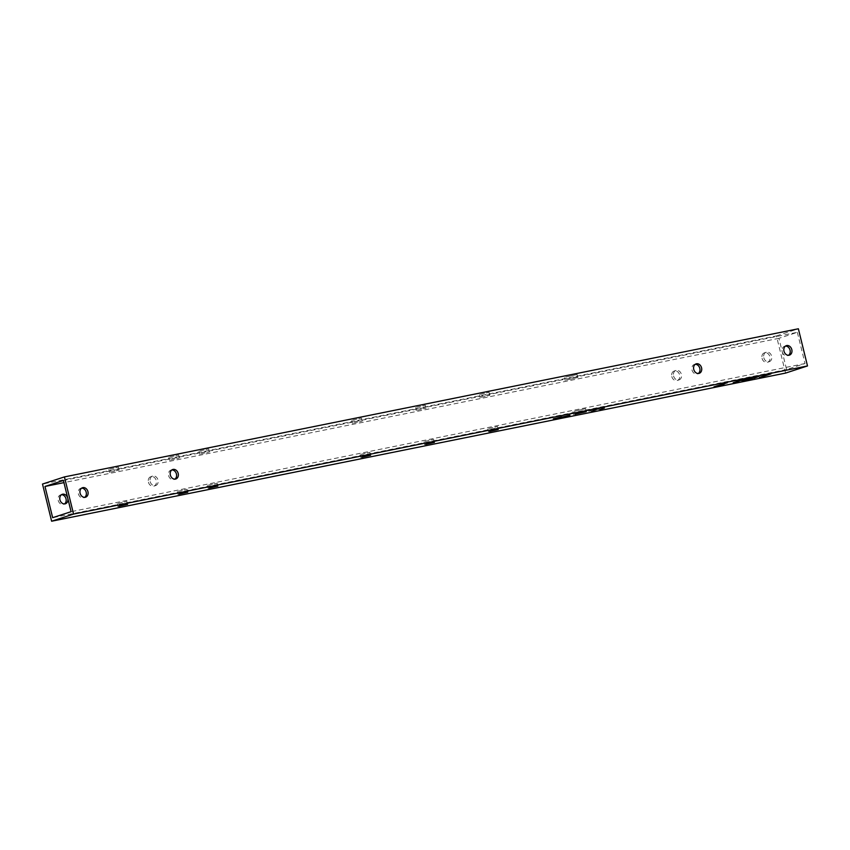<?xml version="1.0" encoding="UTF-8"?>
<svg xmlns="http://www.w3.org/2000/svg" width="850" height="850" viewBox="0 0 850 850"><rect width="100%" height="100%" fill="white"/><g stroke="black" fill="none" stroke-linecap="round" stroke-linejoin="round"><path stroke-width="0.64" stroke-dasharray="4.25 3.19" d="M785.57 373.086L776.433 335.92L42.5 484.054M776.433 335.92L798.373 328.78M109.714 469.136L118.469 467.16L109.714 469.136M169.873 456.992L178.627 455.016L169.873 456.992M199.952 450.925L208.707 448.938L199.952 450.925M352.718 420.081L361.462 418.104L352.718 420.081M416.521 407.203L425.276 405.227L416.521 407.203M480.335 394.326L489.09 392.349L480.335 394.326M565.718 377.092L577.161 374.51L565.718 377.092M797.343 332.318L805.014 363.534L786.59 369.538L778.919 338.321L797.343 332.318L63.41 480.462M81.664 488.144A4.983 3.984 72 0 0 80.739 488.293A4.983 3.984 72 0 0 78.37 493.829A4.983 3.984 72 0 0 83.831 497.771A4.983 3.984 72 0 0 84.66 497.356M171.902 469.922A4.983 3.984 72 0 0 170.977 470.082A4.983 3.984 72 0 0 168.608 475.607A4.983 3.984 72 0 0 174.069 479.559A4.983 3.984 72 0 0 174.898 479.145M695.279 364.289A4.983 3.984 72 0 0 694.365 364.438A4.983 3.984 72 0 0 691.996 369.973A4.983 3.984 72 0 0 697.446 373.915A4.983 3.984 72 0 0 698.286 373.501M785.517 346.067A4.983 3.984 72 0 0 784.603 346.226A4.983 3.984 72 0 0 782.234 351.751A4.983 3.984 72 0 0 787.684 355.704A4.983 3.984 72 0 0 788.524 355.289M61.476 494.711A4.983 3.984 72 0 0 60.562 494.87A4.983 3.984 72 0 0 58.193 500.395A4.983 3.984 72 0 0 63.644 504.348A4.983 3.984 72 0 0 64.483 503.933M148.431 482.184A4.983 3.984 72 0 0 153.882 486.126A4.983 3.984 72 0 0 156.124 480.165A4.983 3.984 72 0 0 150.801 476.659A4.983 3.984 72 0 0 148.431 482.184M671.808 376.539A4.983 3.984 72 0 0 677.269 380.492A4.983 3.984 72 0 0 679.511 374.521A4.983 3.984 72 0 0 674.178 371.014A4.983 3.984 72 0 0 671.808 376.539M762.046 358.328A4.983 3.984 72 0 0 767.508 362.27A4.983 3.984 72 0 0 769.749 356.309A4.983 3.984 72 0 0 764.416 352.803A4.983 3.984 72 0 0 762.046 358.328M110.447 472.111L119.191 470.124L110.447 472.111M170.606 459.967L179.35 457.991L170.606 459.967M200.685 453.889L209.429 451.913L200.685 453.889M353.441 423.056L362.196 421.079L353.441 423.056M417.254 410.178L426.009 408.202L417.254 410.178M481.068 397.301L489.812 395.324L481.068 397.301M566.451 380.067L577.894 377.474L566.451 380.067M805.014 363.534L71.081 511.679M786.59 369.538L52.657 517.682M118.118 503.328L126.863 501.351L118.118 503.328M178.277 491.183L187.021 489.207L178.277 491.183M208.356 485.116L217.101 483.14L208.356 485.116M361.112 454.283L369.867 452.306L361.112 454.283M424.926 441.394L433.67 439.418L424.926 441.394M488.739 428.517L497.484 426.541L488.739 428.517M574.122 411.283L585.554 408.701L574.122 411.283M778.919 338.321L63.941 482.63M150.184 481.61A4.983 3.984 72 0 0 155.635 485.562A4.983 3.984 72 0 0 157.877 479.591A4.983 3.984 72 0 0 152.554 476.085A4.983 3.984 72 0 0 150.184 481.61M673.572 375.966A4.983 3.984 72 0 0 679.023 379.918A4.983 3.984 72 0 0 681.264 373.947A4.983 3.984 72 0 0 675.931 370.441A4.983 3.984 72 0 0 673.572 375.966M763.81 357.754A4.983 3.984 72 0 0 769.261 361.707A4.983 3.984 72 0 0 771.503 355.736A4.983 3.984 72 0 0 766.169 352.229A4.983 3.984 72 0 0 763.81 357.754M553.339 418.912L561.722 416.596L553.265 418.614M561.542 417.254L569.925 414.938L561.468 416.957M591.749 410.996L589.464 411.039L596.116 409.424L588.604 411.166L591.717 410.858M599.962 409.339L597.667 409.381L604.318 407.766L596.817 409.509L599.919 409.201M717.124 385.804L716.497 386.006M717.145 385.879L724.721 384.2L717.102 385.73M733.21 382.702L740.786 380.163M741.349 379.982L735.526 381.129L740.732 379.939L733.199 382.638M744.196 380.439L754.396 377.772M754.874 377.623L756.585 377.06M758.115 376.529L751.283 377.708L742.677 380.704M759.486 377.4L767.061 374.861M767.624 374.68L763.119 375.392L767.008 374.638L759.475 377.336M746.226 379.429L756.372 376.848L745.779 379.652M83.831 497.771L85.584 497.197M80.739 488.293L82.493 487.73M174.069 479.559L175.822 478.986M170.977 470.082L172.731 469.508M697.446 373.915L699.199 373.341M694.365 364.438L696.118 363.874M787.684 355.704L789.438 355.13M784.603 346.226L786.356 345.652M119.191 470.124L118.469 467.16M109.512 472.504L108.789 469.529M179.35 457.991L178.627 455.016M169.671 460.36L168.948 457.396M209.429 451.913L208.707 448.938M199.75 454.293L199.028 451.318M362.196 421.079L361.462 418.104M352.516 423.459L351.783 420.484M426.009 408.202L425.276 405.227M416.33 410.582L415.597 407.607M489.812 395.324L489.09 392.349M480.133 397.694L479.411 394.729M577.894 377.474L577.161 374.51M565.239 380.587L564.506 377.612M127.596 504.326L126.863 501.351M117.916 506.696L117.183 503.731M187.754 492.182L187.021 489.207M178.075 494.562L177.342 491.587M217.834 486.104L217.101 483.14M208.154 488.484L207.421 485.509M370.589 455.271L369.867 452.306M360.91 457.651L360.188 454.676M434.403 442.393L433.67 439.418M424.724 444.773L423.991 441.798M498.217 429.516L497.484 426.541M488.538 431.896L487.804 428.921M586.287 411.676L585.554 408.701M573.633 414.779L572.9 411.804M63.644 504.348L65.397 503.774M60.562 494.87L62.316 494.296M153.882 486.126L155.635 485.562M150.801 476.659L152.554 476.085M677.269 380.492L679.023 379.918M674.178 371.014L675.931 370.441M767.508 362.27L769.261 361.707M764.416 352.803L766.169 352.229"/><path stroke-width="1.27" d="M73.567 514.08L807.5 365.946L798.373 328.78L64.43 476.914L73.567 514.08L51.627 521.22L42.5 484.054L64.43 476.914M80.123 493.255A4.983 3.984 72 0 0 85.584 497.197A4.983 3.984 72 0 0 87.826 491.236A4.983 3.984 72 0 0 82.493 487.73A4.983 3.984 72 0 0 80.123 493.255M170.361 475.044A4.983 3.984 72 0 0 175.822 478.986A4.983 3.984 72 0 0 178.064 473.014A4.983 3.984 72 0 0 172.731 469.508A4.983 3.984 72 0 0 170.361 475.044M693.749 369.399A4.983 3.984 72 0 0 699.199 373.341A4.983 3.984 72 0 0 701.441 367.381A4.983 3.984 72 0 0 696.118 363.874A4.983 3.984 72 0 0 693.749 369.399M783.987 351.188A4.983 3.984 72 0 0 789.438 355.13A4.983 3.984 72 0 0 791.679 349.159A4.983 3.984 72 0 0 786.356 345.652A4.983 3.984 72 0 0 783.987 351.188M807.5 365.946L785.57 373.086L51.627 521.22M63.41 480.462L71.081 511.679L52.657 517.682L44.986 486.466L63.41 480.462M118.841 506.303L127.596 504.326L118.841 506.303M178.999 494.158L187.754 492.182L178.999 494.158M209.079 488.091L217.834 486.104L209.079 488.091M361.845 457.257L370.589 455.271L361.845 457.257M425.659 444.369L434.403 442.393L425.659 444.369M489.462 431.492L498.217 429.516L489.462 431.492M553.339 418.912L561.797 416.893L553.339 418.912M574.844 414.258L586.287 411.676L574.844 414.258M561.542 417.254L569.999 415.236L561.542 417.254M591.781 411.156L596.19 409.721L591.749 410.996M599.994 409.498L604.393 408.064L599.962 409.339M717.177 386.027L727.303 382.734L713.979 386.824L723.562 384.891L717.124 385.804M733.274 382.936L744.621 379.238L736.918 381.002L740.807 380.237L733.21 382.702M754.109 378.186L758.774 376.507L753.812 377.4L742.029 381.044L754.056 377.963M759.549 377.634L770.897 373.936L763.194 375.689L767.082 374.935L759.486 377.4M84.66 497.356A4.983 3.984 72 0 0 86.062 491.799A4.983 3.984 72 0 0 81.664 488.144M174.898 479.145A4.983 3.984 72 0 0 176.301 473.588A4.983 3.984 72 0 0 171.902 469.922M698.286 373.501A4.983 3.984 72 0 0 699.688 367.944A4.983 3.984 72 0 0 695.279 364.289M788.524 355.289A4.983 3.984 72 0 0 789.926 349.733A4.983 3.984 72 0 0 785.517 346.067M64.483 503.933A4.983 3.984 72 0 0 65.886 498.376A4.983 3.984 72 0 0 61.476 494.711M63.941 482.63L44.986 486.466M59.946 499.821A4.983 3.984 72 0 0 65.397 503.774A4.983 3.984 72 0 0 67.639 497.803A4.983 3.984 72 0 0 62.316 494.296A4.983 3.984 72 0 0 59.946 499.821M716.497 386.006L717.145 385.879M740.786 380.163L741.349 379.982M756.585 377.06L758.274 376.476M741.965 380.747L744.515 380.375M767.061 374.861L767.624 374.68M745.779 379.652L752.239 377.783M752.261 377.899L755.756 377.4L746.3 379.727M744.993 380.163L754.418 377.846L747.097 380.003L744.26 380.524L744.929 379.929"/></g></svg>

